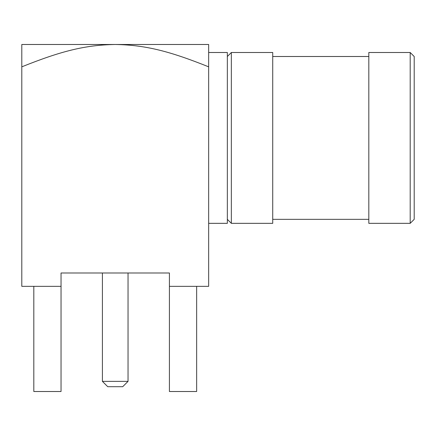 <?xml version="1.0" encoding="UTF-8"?>
<svg xmlns="http://www.w3.org/2000/svg" width="436" height="436" viewBox="0 0 436 436"><rect width="100%" height="100%" fill="white"/><g stroke="black" fill="none" stroke-linecap="round" stroke-linejoin="round"><path stroke-width="0.65" d="M410.194 223.341L414.2 219.335L414.2 56.5L410.194 52.5L368.818 52.5L368.818 223.341L410.194 223.341L410.194 52.5M231.347 52.5L272.723 52.5L272.723 223.341L231.347 223.341L231.347 52.5L227.341 56.5M21.8 66.833C61.46 50.941 85.342 44.995 115.229 44.488L21.8 44.488L21.8 286.338L61.04 286.338L61.04 272.99L169.419 272.99L169.419 286.338L208.659 286.338L208.659 52.5L227.341 52.5L227.341 223.341L208.659 223.341M208.659 66.833L208.659 44.488L115.229 44.488C145.575 44.968 169.947 51.317 208.659 66.833M196.647 286.338L196.647 391.512L169.419 391.512L169.419 286.338M61.04 286.338L61.04 391.512L33.812 391.512L33.812 286.338M128.042 381.364L102.416 381.364L107.752 386.705L122.701 386.705L128.042 381.364L128.042 272.99M102.416 381.364L102.416 272.99M368.818 219.335L272.723 219.335M368.818 56.5L272.723 56.5M227.341 219.335L231.347 223.341"/></g></svg>
